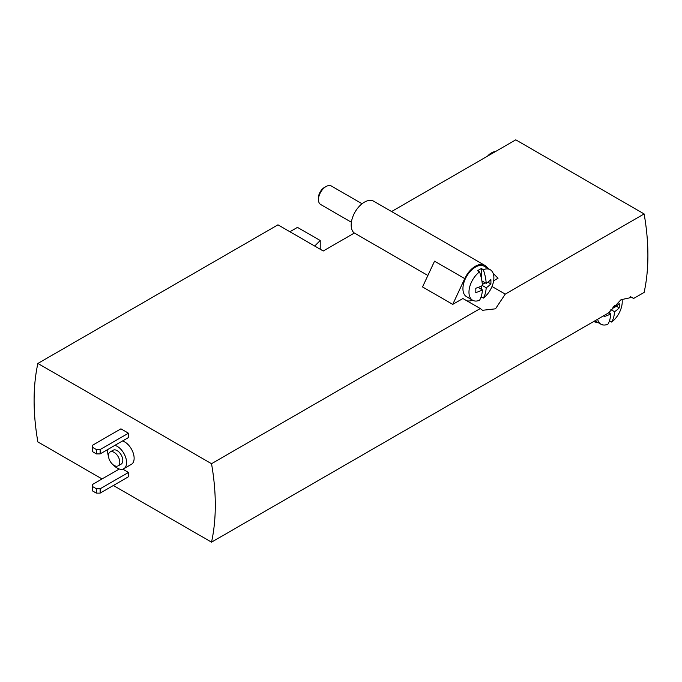 <?xml version="1.0" encoding="UTF-8"?>
<svg xmlns="http://www.w3.org/2000/svg" width="682" height="682" viewBox="0 0 682 682"><rect width="100%" height="100%" fill="white"/><g stroke="black" fill="none" stroke-linecap="round" stroke-linejoin="round"><path stroke-width="1.02" d="M320.225 249.237L320.225 240.516L297.463 227.379L289.918 231.735M597.645 319.236A17.621 10.17 -60 0 0 600.961 324.223A17.621 10.17 -60 0 0 607.884 324.274A38.38 22.156 -120 0 0 610.774 313.899A38.38 22.156 180 0 1 604.107 316.584A36.956 21.338 -120 0 0 604.158 315.476M466.897 300.822A21.355 12.327 120 0 0 472.609 300.242A17.621 10.17 -60 0 0 479.54 300.293A38.38 22.156 -120 0 0 482.43 289.927A38.38 22.156 180 0 1 475.763 292.612A36.956 21.338 -120 0 0 475.763 288.256A38.38 22.156 0 0 0 482.43 285.562A38.38 22.156 -120 0 0 479.54 271.862L477.656 270.771A17.621 10.17 120 0 1 481.424 268.589L483.316 269.68A38.38 22.156 60 0 1 486.206 283.388A38.38 22.156 0 0 0 490.861 279.535A36.956 21.338 60 0 1 490.861 283.9A38.38 22.156 180 0 1 486.206 287.744A38.38 22.156 60 0 1 483.316 298.119L481.424 297.028L481.424 295.869M483.316 269.68A17.621 10.17 -60 0 1 490.239 269.731L484.194 266.244A17.621 10.17 -60 0 0 466.582 276.415A17.621 10.17 -60 0 0 466.582 296.755L472.617 300.242A17.621 10.17 -60 0 1 469.591 287.344A17.621 10.17 -60 0 1 479.54 271.862M493.64 280.771L498.039 278.23L493.163 273.397M488.406 268.674L486.027 266.312A18.687 10.784 120 0 0 484.732 265.324A18.687 10.784 120 0 0 464.74 278.606L452.737 304.385L462.899 298.52L480.264 308.545L211.522 463.7L37.877 363.446L277.958 224.838L323.259 250.993L354.359 233.031M113.374 485.499L211.522 542.164L608.617 312.902L620.978 299.739L632.248 297.284L633.587 298.486L644.123 292.399A218.879 126.375 -120 0 0 644.123 213.935L515.78 139.836L391.579 211.539M37.877 363.446A218.879 126.375 -120 0 0 37.877 441.91L102.044 478.96M630.432 296.67L633.587 298.486M492.003 286.483L505.234 294.13L644.123 213.935M464.74 278.606L434.545 261.172L422.542 286.952L452.737 304.385M505.234 294.13L495.516 308.818L482.549 310.293L480.264 308.545M211.522 542.164A218.879 126.375 -120 0 0 211.522 463.7M119.282 469.011L92.607 484.408L92.607 486.59L96.384 488.764L100.16 488.764L128.472 472.421L122.811 469.148M128.472 472.421L128.472 476.778L100.16 493.12L100.16 488.764M128.472 433.189L120.927 428.833L92.607 445.176L92.607 451.714L96.384 453.897L100.16 453.897L128.472 437.546L128.472 433.189L100.16 449.532L100.16 453.897M113.314 464.911A13.35 7.707 -120 0 0 117.151 468.057A13.35 7.707 -120 0 0 123.817 468.722L131.37 464.365A13.35 7.707 -120 0 0 132.947 452.285A13.35 7.707 -120 0 0 122.564 440.956M123.817 468.722A13.35 7.707 -120 0 0 125.403 456.642A13.35 7.707 -120 0 0 115.019 445.32M107.952 449.395A13.35 7.707 -120 0 0 108.523 456.608M118.131 465.84L121.149 464.101A8.005 4.621 -120 0 0 121.149 454.851A8.005 4.621 -120 0 0 113.144 450.231L110.126 451.97A8.005 4.621 -120 0 0 108.898 458.389A8.005 4.621 -120 0 0 114.124 465.448A8.005 4.621 -120 0 0 118.131 465.84A8.005 4.621 -120 0 0 118.131 456.599A8.005 4.621 -120 0 0 110.126 451.97M92.607 447.358L96.384 449.532L96.384 453.897M96.384 449.532L100.16 449.532M92.607 486.59L92.607 490.946L96.384 493.12L100.16 493.12M96.384 488.764L96.384 493.12M320.225 240.516L314.7 246.049M484.732 265.324L373.745 201.241A18.687 10.784 120 0 0 355.654 211.036A18.687 10.784 120 0 0 353.975 232.818L427.878 275.485M594.389 321.657L593.92 321.384A18.687 10.784 120 0 0 594.389 321.657A18.687 10.784 120 0 0 598.037 322.526M351.401 222.247L320.676 204.506A10.673 6.164 -60 0 1 318.46 199.621L318.46 197.746A8.38 4.842 -60 0 1 324.393 187.482L326.013 186.544A10.673 6.164 -60 0 1 331.35 186.016L362.074 203.756M318.46 199.621A10.673 6.164 -60 0 1 326.013 186.544M490.239 269.731A17.621 10.17 -60 0 1 493.265 282.629A17.621 10.17 -60 0 1 483.316 298.119M480.912 297.403A17.621 10.17 120 0 0 481.424 297.028M614.388 305.434A38.38 22.156 60 0 1 614.55 307.36A38.38 22.156 -0 0 0 619.205 303.516A36.956 21.338 60 0 1 619.205 307.872A38.38 22.156 180 0 1 614.55 311.717A38.38 22.156 60 0 1 611.66 322.092L609.776 321L609.776 319.841M621.993 299.1A17.621 10.17 -60 0 1 611.66 322.092M609.265 321.375A17.621 10.17 120 0 0 609.776 321M481.424 289.347L481.424 286.048M482.344 284.454L485.2 282.808M481.424 278.469L481.424 268.589M487.894 282.186L490.861 283.9M482.43 285.562L486.206 287.744M481.893 280.899L486.206 283.388M478.125 287.437L482.43 289.927M609.776 313.319L609.776 311.163M612.811 307.207L613.544 306.781M616.238 306.158L619.205 307.872M613.306 306.644L614.55 307.36M608.728 312.723L610.774 313.899M610.893 309.611L614.55 311.717M487.852 155.965A12.412 7.17 -60 0 1 491.62 152.811A12.412 7.17 -60 0 1 495.388 151.609M487.562 156.127A11.875 6.854 -60 0 1 491.245 153.024A11.875 6.854 -60 0 1 491.424 152.921M600.961 324.223L594.985 320.77"/></g></svg>
